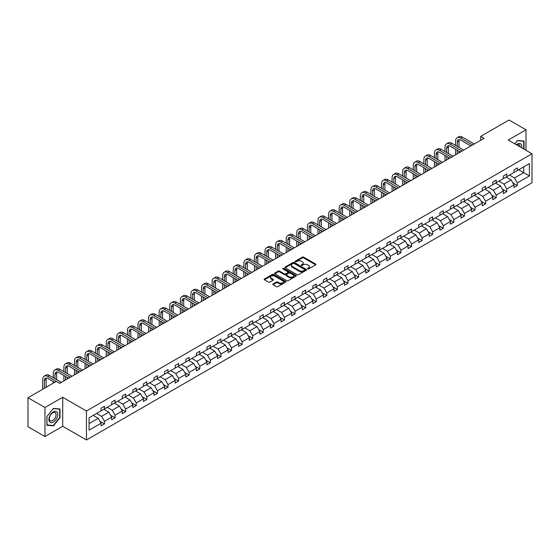 <?xml version="1.0" encoding="UTF-8"?>
<svg xmlns="http://www.w3.org/2000/svg" width="560" height="560" viewBox="0 0 560 560"><rect width="100%" height="100%" fill="white"/><g stroke="black" fill="none" stroke-linecap="round" stroke-linejoin="round"><path stroke-width="0.84" d="M307.622 268.912A0.658 0.378 0 0 0 308.553 268.912L315.637 264.824A0.945 0.546 0 0 0 315.91 264.439A0.945 0.546 0 0 0 315.637 264.061L303.646 257.138A0.945 0.546 0 0 0 302.309 257.138L295.232 261.219A0.658 0.378 0 0 0 296.163 261.758L297.08 261.233A3.017 1.743 0 0 1 301.343 261.233L302.344 261.807A3.017 1.743 0 0 1 303.226 263.039A3.017 1.743 0 0 1 302.344 264.271L301.427 264.796A0.658 0.378 0 0 0 302.358 265.335L303.275 264.81A3.017 1.743 0 0 1 307.538 264.81L308.539 265.384A3.017 1.743 0 0 1 309.421 266.616A3.017 1.743 0 0 1 308.539 267.848L307.622 268.373A0.658 0.378 0 0 0 307.622 268.912L307.622 268.373M273.07 283.976A0.945 0.546 0 0 0 272.79 284.361A0.945 0.546 0 0 0 273.07 284.746L276.43 286.692A0.945 0.546 0 0 0 277.76 286.692L285.621 282.156A0.945 0.546 0 0 0 285.901 281.771A0.945 0.546 0 0 0 285.621 281.386L273.63 274.463A0.945 0.546 0 0 0 272.3 274.463L264.439 278.999A0.945 0.546 0 0 0 264.166 279.384A0.945 0.546 0 0 0 264.439 279.769L268.506 282.114A0.945 0.546 0 0 0 269.836 282.114L273.203 280.175A0.945 0.546 0 0 0 273.476 279.79A0.945 0.546 0 0 0 273.203 279.405L271.187 278.236A2.52 1.456 0 0 1 270.445 277.214A2.52 1.456 0 0 1 272.006 275.863A2.52 1.456 0 0 1 274.75 276.185L282.646 280.742A2.52 1.456 0 0 1 283.381 281.771A2.52 1.456 0 0 1 281.827 283.115A2.52 1.456 0 0 1 279.076 282.8L277.76 282.037A0.945 0.546 0 0 0 276.43 282.037L273.07 283.976L273.07 284.746L276.43 282.821L276.43 282.037M62.713 397.278L44.968 407.526L28 397.733L28 426.727L44.968 436.52L62.713 426.272L86.464 439.985L86.464 410.991L62.713 397.278L62.713 426.272M525.994 150.297L525.994 129.808L508.249 140.056L532 153.769L86.464 410.991M525.994 129.808L509.026 120.015L480.697 136.367L480.697 140.287M28 397.733L56.336 381.374L59.724 383.334L484.085 138.327L480.697 136.367M297.15 274.729A0.945 0.546 0 0 0 298.48 274.729L306.341 270.193A0.945 0.546 0 0 0 306.614 269.808A0.945 0.546 0 0 0 306.341 269.423L294.35 262.5A0.945 0.546 0 0 0 293.02 262.5L285.159 267.036A0.945 0.546 0 0 0 284.879 267.421A0.945 0.546 0 0 0 285.159 267.806L297.15 274.729M283.122 269.059A0.658 0.378 0 0 1 283.794 269.15L283.794 268.366L295.981 275.401A0.945 0.546 0 0 1 296.261 275.786A0.945 0.546 0 0 1 295.981 276.171L288.12 280.707A0.945 0.546 0 0 1 286.79 280.707L274.799 273.791L274.799 273.021A0.945 0.546 0 0 0 274.526 273.406A0.945 0.546 0 0 0 274.799 273.791M274.799 273.021L278.166 271.075A0.945 0.546 0 0 1 279.496 271.075L284.361 273.882A0.945 0.546 0 0 0 285.691 273.882L287.924 272.594A0.945 0.546 0 0 0 288.197 272.209A0.945 0.546 0 0 0 287.924 271.824L282.856 268.905A0.658 0.378 0 0 1 283.794 268.366M44.968 407.526L44.968 436.52M89.082 417.795L101.094 410.858L101.094 408.233L104.482 406.273L104.482 408.898L111.678 404.747L111.678 402.122L115.073 400.162L115.073 402.787L122.262 398.629L122.262 396.004L125.657 394.051L125.657 396.676L132.853 392.518L132.853 389.893L136.248 387.933L136.248 390.558L143.437 386.407L143.437 383.782L146.832 381.822L146.832 384.447L154.028 380.296L154.028 377.671L157.416 375.711L157.416 378.336L164.612 374.185L164.612 371.56L168.007 369.6L168.007 372.225L175.196 368.067L175.196 365.442L178.591 363.489L178.591 366.114L185.787 361.956L185.787 359.331L189.182 357.371L189.182 359.996L196.371 355.845L196.371 353.22L199.766 351.26L199.766 353.885L206.962 349.734L206.962 347.109L210.35 345.149L210.35 347.774L217.546 343.623L217.546 340.998L220.941 339.038L220.941 341.663L228.137 337.512L228.137 334.88L231.525 332.927L231.525 335.552L238.721 331.394L238.721 328.769L242.116 326.809L242.116 329.434L249.305 325.283L249.305 322.658L252.7 320.698L252.7 323.323L259.896 319.172L259.896 316.547L263.291 314.587L263.291 317.212L270.48 313.061L270.48 310.436L273.875 308.476L273.875 311.101L281.071 306.95L281.071 304.325L284.459 302.365L284.459 304.99L291.655 300.832L291.655 298.207L295.05 296.247L295.05 298.879L302.246 294.721L302.246 292.096L305.634 290.136L305.634 292.761L312.83 288.61L312.83 285.985L316.225 284.025L316.225 286.65L323.414 282.499L323.414 279.874L326.809 277.914L326.809 280.539L334.005 276.388L334.005 273.763L337.4 271.803L337.4 274.428L344.589 270.27L344.589 267.645L347.984 265.692L347.984 268.317L355.18 264.159L355.18 261.534L358.568 259.574L358.568 262.199L365.764 258.048L365.764 255.423L369.159 253.463L369.159 256.088L376.348 251.937L376.348 249.312L379.743 247.352L379.743 249.977L386.939 245.826L386.939 243.201L390.334 241.241L390.334 243.866L397.523 239.708L397.523 237.083L400.918 235.13L400.918 237.755L408.114 233.597L408.114 230.972L411.509 229.012L411.509 231.637L418.698 227.486L418.698 224.861L422.093 222.901L422.093 225.526L429.289 221.375L429.289 218.75L432.677 216.79L432.677 219.415L439.873 215.264L439.873 212.639L443.268 210.679L443.268 213.304L450.457 209.153L450.457 206.528L453.852 204.568L453.852 207.193L461.048 203.035L461.048 200.41L464.443 198.45L464.443 201.075L471.632 196.924L471.632 194.299L475.027 192.339L475.027 194.964L482.223 190.813L482.223 188.188L485.611 186.228L485.611 188.853L492.807 184.702L492.807 182.077L496.202 180.117L496.202 182.742L503.398 178.591L503.398 175.966L506.786 174.006L506.786 176.631L513.982 172.473L513.982 169.848L517.377 167.895L517.377 170.52L529.389 163.583L529.389 175.966L517.377 182.896L517.377 185.521L513.982 187.481L513.982 184.856L506.786 189.014L506.786 191.639L503.398 193.592L503.398 190.967L496.202 195.125L496.202 197.75L492.807 199.71L492.807 197.085L485.611 201.236L485.611 203.861L482.223 205.821L482.223 203.196L475.027 207.347L475.027 209.972L471.632 211.932L471.632 209.307L464.443 213.458L464.443 216.083L461.048 218.043L461.048 215.418L453.852 219.569L453.852 222.201L450.457 224.154L450.457 221.529L443.268 225.687L443.268 228.312L439.873 230.272L439.873 227.647L432.677 231.798L432.677 234.423L429.289 236.383L429.289 233.758L422.093 237.909L422.093 240.534L418.698 242.494L418.698 239.869L411.509 244.02L411.509 246.645L408.114 248.605L408.114 245.98L400.918 250.131L400.918 252.756L397.523 254.716L397.523 252.091L390.334 256.249L390.334 258.874L386.939 260.834L386.939 258.202L379.743 262.36L379.743 264.985L376.348 266.945L376.348 264.32L369.159 268.471L369.159 271.096L365.764 273.056L365.764 270.431L358.568 274.582L358.568 277.207L355.18 279.167L355.18 276.542L347.984 280.693L347.984 283.318L344.589 285.278L344.589 282.653L337.4 286.811L337.4 289.436L334.005 291.389L334.005 288.764L326.809 292.922L326.809 295.547L323.414 297.507L323.414 294.882L316.225 299.033L316.225 301.658L312.83 303.618L312.83 300.993L305.634 305.144L305.634 307.769L302.246 309.729L302.246 307.104L295.05 311.255L295.05 313.88L291.655 315.84L291.655 313.215L284.459 317.366L284.459 319.998L281.071 321.951L281.071 319.326L273.875 323.484L273.875 326.109L270.48 328.069L270.48 325.444L263.291 329.595L263.291 332.22L259.896 334.18L259.896 331.555L252.7 335.706L252.7 338.331L249.305 340.291L249.305 337.666L242.116 341.817L242.116 344.442L238.721 346.402L238.721 343.777L231.525 347.928L231.525 350.553L228.137 352.513L228.137 349.888L220.941 354.046L220.941 356.671L217.546 358.631L217.546 355.999L210.35 360.157L210.35 362.782L206.962 364.742L206.962 362.117L199.766 366.268L199.766 368.893L196.371 370.853L196.371 368.228L189.182 372.379L189.182 375.004L185.787 376.964L185.787 374.339L178.591 378.49L178.591 381.115L175.196 383.075L175.196 380.45L168.007 384.608L168.007 387.233L164.612 389.186L164.612 386.561L157.416 390.719L157.416 393.344L154.028 395.304L154.028 392.679L146.832 396.83L146.832 399.455L143.437 401.415L143.437 398.79L136.248 402.941L136.248 405.566L132.853 407.526L132.853 404.901L125.657 409.052L125.657 411.677L122.262 413.637L122.262 411.012L115.073 415.17L115.073 417.795L111.678 419.748L111.678 417.123L104.482 421.281L104.482 423.906L101.094 425.866L101.094 423.241L89.082 430.171L89.082 417.795M86.464 439.985L532 182.763L532 153.769M103.803 409.29L108.829 412.188L101.633 416.339L96.614 413.441M101.633 416.339L104.482 421.281M108.829 412.188L111.678 417.123M101.094 410.228L101.633 410.543L104.482 408.898M114.394 403.179L119.413 406.077L112.224 410.228L107.198 407.33M112.224 410.228L115.073 415.17M119.413 406.077L122.262 411.012M111.678 404.117L112.224 404.432L115.073 402.787M124.978 397.068L130.004 399.966L122.808 404.117L117.782 401.219M122.808 404.117L125.657 409.052M130.004 399.966L132.853 404.901M122.262 398.006L122.808 398.321L125.657 396.676M135.569 390.95L140.588 393.855L133.392 398.006L128.373 395.108M133.392 398.006L136.248 402.941M140.588 393.855L143.437 398.79M132.853 391.895L133.392 392.203L136.248 390.558M146.153 384.839L151.172 387.737L143.983 391.895L138.957 388.99M143.983 391.895L146.832 396.83M151.172 387.737L154.028 392.679M143.437 385.777L143.983 386.092L146.832 384.447M156.737 378.728L161.763 381.626L154.567 385.777L149.548 382.879M154.567 385.777L157.416 390.719M161.763 381.626L164.612 386.561M154.028 379.666L154.567 379.981L157.416 378.336M167.328 372.617L172.347 375.515L165.158 379.666L160.132 376.768M165.158 379.666L168.007 384.608M172.347 375.515L175.196 380.45M164.612 373.555L165.158 373.87L168.007 372.225M177.912 366.506L182.938 369.404L175.742 373.555L170.723 370.657M175.742 373.555L178.591 378.49M182.938 369.404L185.787 374.339M175.196 367.444L175.742 367.759L178.591 366.114M188.503 360.388L193.522 363.293L186.326 367.444L181.307 364.546M186.326 367.444L189.182 372.379M193.522 363.293L196.371 368.228M185.787 361.333L186.326 361.648L189.182 359.996M199.087 354.277L204.113 357.175L196.917 361.333L191.891 358.435M196.917 361.333L199.766 366.268M204.113 357.175L206.962 362.117M196.371 355.222L196.917 355.53L199.766 353.885M209.678 348.166L214.697 351.064L207.501 355.222L202.482 352.317M207.501 355.222L210.35 360.157M214.697 351.064L217.546 355.999M206.962 349.104L207.501 349.419L210.35 347.774M220.262 342.055L225.281 344.953L218.092 349.104L213.066 346.206M218.092 349.104L220.941 354.046M225.281 344.953L228.137 349.888M217.546 342.993L218.092 343.308L220.941 341.663M230.846 335.944L235.872 338.842L228.676 342.993L223.657 340.095M228.676 342.993L231.525 347.928M235.872 338.842L238.721 343.777M228.137 336.882L228.676 337.197L231.525 335.552M241.437 329.826L246.456 332.731L239.267 336.882L234.241 333.984M239.267 336.882L242.116 341.817M246.456 332.731L249.305 337.666M238.721 330.771L239.267 331.086L242.116 329.434M252.021 323.715L257.047 326.613L249.851 330.771L244.832 327.873M249.851 330.771L252.7 335.706M257.047 326.613L259.896 331.555M249.305 324.66L249.851 324.968L252.7 323.323M262.612 317.604L267.631 320.502L260.435 324.66L255.416 321.755M260.435 324.66L263.291 329.595M267.631 320.502L270.48 325.444M259.896 318.542L260.435 318.857L263.291 317.212M273.196 311.493L278.222 314.391L271.026 318.542L266 315.644M271.026 318.542L273.875 323.484M278.222 314.391L281.071 319.326M270.48 312.431L271.026 312.746L273.875 311.101M283.78 305.382L288.806 308.28L281.61 312.431L276.591 309.533M281.61 312.431L284.459 317.366M288.806 308.28L291.655 313.215M281.071 306.32L281.61 306.635L284.459 304.99M294.371 299.271L299.39 302.169L292.201 306.32L287.175 303.422M292.201 306.32L295.05 311.255M299.39 302.169L302.246 307.104M291.655 300.209L292.201 300.524L295.05 298.879M304.955 293.153L309.981 296.058L302.785 300.209L297.766 297.311M302.785 300.209L305.634 305.144M309.981 296.058L312.83 300.993M302.246 294.098L302.785 294.406L305.634 292.761M315.546 287.042L320.565 289.94L313.376 294.098L308.35 291.193M313.376 294.098L316.225 299.033M320.565 289.94L323.414 294.882M312.83 287.98L313.376 288.295L316.225 286.65M326.13 280.931L331.156 283.829L323.96 287.98L318.934 285.082M323.96 287.98L326.809 292.922M331.156 283.829L334.005 288.764M323.414 281.869L323.96 282.184L326.809 280.539M336.721 274.82L341.74 277.718L334.544 281.869L329.525 278.971M334.544 281.869L337.4 286.811M341.74 277.718L344.589 282.653M334.005 275.758L334.544 276.073L337.4 274.428M347.305 268.709L352.324 271.607L345.135 275.758L340.109 272.86M345.135 275.758L347.984 280.693M352.324 271.607L355.18 276.542M344.589 269.647L345.135 269.962L347.984 268.317M357.889 262.591L362.915 265.496L355.719 269.647L350.7 266.749M355.719 269.647L358.568 274.582M362.915 265.496L365.764 270.431M355.18 263.536L355.719 263.844L358.568 262.199M368.48 256.48L373.499 259.378L366.31 263.536L361.284 260.631M366.31 263.536L369.159 268.471M373.499 259.378L376.348 264.32M365.764 257.425L366.31 257.733L369.159 256.088M379.064 250.369L384.09 253.267L376.894 257.425L371.875 254.52M376.894 257.425L379.743 262.36M384.09 253.267L386.939 258.202M376.348 251.307L376.894 251.622L379.743 249.977M389.655 244.258L394.674 247.156L387.478 251.307L382.459 248.409M387.478 251.307L390.334 256.249M394.674 247.156L397.523 252.091M386.939 245.196L387.478 245.511L390.334 243.866M400.239 238.147L405.265 241.045L398.069 245.196L393.043 242.298M398.069 245.196L400.918 250.131M405.265 241.045L408.114 245.98M397.523 239.085L398.069 239.4L400.918 237.755M410.83 232.029L415.849 234.934L408.653 239.085L403.634 236.187M408.653 239.085L411.509 244.02M415.849 234.934L418.698 239.869M408.114 232.974L408.653 233.289L411.509 231.637M421.414 225.918L426.433 228.816L419.244 232.974L414.218 230.076M419.244 232.974L422.093 237.909M426.433 228.816L429.289 233.758M418.698 226.863L419.244 227.171L422.093 225.526M431.998 219.807L437.024 222.705L429.828 226.863L424.809 223.958M429.828 226.863L432.677 231.798M437.024 222.705L439.873 227.647M429.289 220.745L429.828 221.06L432.677 219.415M442.589 213.696L447.608 216.594L440.419 220.745L435.393 217.847M440.419 220.745L443.268 225.687M447.608 216.594L450.457 221.529M439.873 214.634L440.419 214.949L443.268 213.304M453.173 207.585L458.199 210.483L451.003 214.634L445.984 211.736M451.003 214.634L453.852 219.569M458.199 210.483L461.048 215.418M450.457 208.523L451.003 208.838L453.852 207.193M463.764 201.467L468.783 204.372L461.587 208.523L456.568 205.625M461.587 208.523L464.443 213.458M468.783 204.372L471.632 209.307M461.048 202.412L461.587 202.727L464.443 201.075M474.348 195.356L479.374 198.261L472.178 202.412L467.152 199.514M472.178 202.412L475.027 207.347M479.374 198.261L482.223 203.196M471.632 196.301L472.178 196.609L475.027 194.964M484.932 189.245L489.958 192.143L482.762 196.301L477.743 193.396M482.762 196.301L485.611 201.236M489.958 192.143L492.807 197.085M482.223 190.183L482.762 190.498L485.611 188.853M495.523 183.134L500.542 186.032L493.353 190.183L488.327 187.285M493.353 190.183L496.202 195.125M500.542 186.032L503.398 190.967M492.807 184.072L493.353 184.387L496.202 182.742M506.107 177.023L511.133 179.921L503.937 184.072L498.918 181.174M503.937 184.072L506.786 189.014M511.133 179.921L513.982 184.856M503.398 177.961L503.937 178.276L506.786 176.631M518.665 169.771L523.684 172.669L514.528 177.961L509.502 175.063M514.528 177.961L517.377 182.896M529.389 175.966L523.684 172.669L523.684 166.873L529.389 163.583M513.982 171.85L514.528 172.165L517.377 170.52M89.082 423.591L98.238 418.299L93.219 415.401M98.238 418.299L101.094 423.241M512.862 182.917L517.377 185.521M502.278 189.028L506.786 191.639M491.687 195.146L496.202 197.75M481.103 201.257L485.611 203.861M470.512 207.368L475.027 209.972M459.928 213.479L464.443 216.083M449.337 219.59L453.852 222.201M438.753 225.701L443.268 228.312M428.169 231.819L432.677 234.423M417.578 237.93L422.093 240.534M406.994 244.041L411.509 246.645M396.403 250.152L400.918 252.756M385.819 256.263L390.334 258.874M375.235 262.381L379.743 264.985M364.644 268.492L369.159 271.096M354.06 274.603L358.568 277.207M343.469 280.714L347.984 283.318M332.885 286.825L337.4 289.436M322.294 292.943L326.809 295.547M311.71 299.054L316.225 301.658M301.126 305.165L305.634 307.769M290.535 311.276L295.05 313.88M279.951 317.387L284.459 319.998M269.36 323.498L273.875 326.109M258.776 329.616L263.291 332.22M248.185 335.727L252.7 338.331M237.601 341.838L242.116 344.442M227.017 347.949L231.525 350.553M216.426 354.06L220.941 356.671M205.842 360.178L210.35 362.782M195.251 366.289L199.766 368.893M184.667 372.4L189.182 375.004M174.083 378.511L178.591 381.115M163.492 384.622L168.007 387.233M152.908 390.74L157.416 393.344M142.317 396.851L146.832 399.455M131.733 402.962L136.248 405.566M121.142 409.073L125.657 411.677M110.558 415.184L115.073 417.795M99.974 421.302L104.482 423.906M524.062 149.184L524.062 141.057L517.51 140.469L514.801 143.836L517.377 140.665L523.719 141.232L523.719 148.988M59.997 417.711L59.997 408.982L53.452 408.394L46.9 416.542L46.9 425.271L53.452 425.859L59.997 417.711L59.661 417.515M307.888 269.003L308.539 268.632A3.017 1.743 0 0 0 309.421 267.4L309.421 266.616M303.226 263.039L303.226 263.823A3.017 1.743 0 0 1 302.344 265.055L301.693 265.426M315.623 264.831L303.646 257.915A0.945 0.546 0 0 0 302.309 257.915L295.498 261.856M306.327 270.2L294.35 263.284A0.945 0.546 0 0 0 293.02 263.284L285.173 267.813M304.675 270.074A0.658 0.378 0 0 0 304.675 269.535L294.147 263.459A0.658 0.378 0 0 0 293.216 263.459L292.25 264.019A3.017 1.743 0 0 0 291.368 265.251A3.017 1.743 0 0 0 292.25 266.483L299.446 270.634A3.017 1.743 0 0 0 303.709 270.634L304.675 270.074L304.675 270.858A0.658 0.378 0 0 0 304.871 270.592L304.871 269.808M291.368 265.251L291.368 266.035A3.017 1.743 0 0 0 292.25 267.267L292.25 266.483M304.675 270.858L303.709 271.418A3.017 1.743 0 0 1 299.446 271.418L292.25 267.267M274.813 273.798L278.166 271.859L278.166 271.075M288.197 272.209L288.197 272.993A0.945 0.546 0 0 1 287.924 273.378L285.691 274.666A0.945 0.546 0 0 1 284.361 274.666L279.496 271.859A0.945 0.546 0 0 0 278.166 271.859M283.794 269.15L295.967 276.178M289.401 276.794A2.52 1.456 0 0 0 292.152 277.116A2.52 1.456 0 0 0 293.706 275.765A2.52 1.456 0 0 0 292.971 274.743L290.185 273.133A0.945 0.546 0 0 0 288.855 273.133L286.622 274.421A0.945 0.546 0 0 0 286.349 274.806A0.945 0.546 0 0 0 286.622 275.191L289.401 276.794L289.401 277.578A2.52 1.456 0 0 0 292.152 277.893A2.52 1.456 0 0 0 293.706 276.549L293.706 275.765M286.349 274.806L286.349 275.59A0.945 0.546 0 0 0 286.622 275.975L286.622 275.191M289.401 277.578L286.622 275.975M283.381 281.771L283.381 282.555A2.52 1.456 0 0 1 281.827 283.899A2.52 1.456 0 0 1 279.076 283.577L277.76 282.821A0.945 0.546 0 0 0 276.43 282.821M270.445 277.214L270.445 277.991A2.52 1.456 0 0 0 271.187 279.02L271.187 278.236M273.189 280.182L271.187 279.02M285.614 282.163L273.63 275.247A0.945 0.546 0 0 0 272.3 275.247L264.453 279.776M52.759 425.46L53.452 425.859M455.602 145.432L455.602 141.043A7.196 4.158 60 0 1 457.093 137.746L458.794 136.773A7.196 4.158 60 0 1 462.392 137.123L474.278 143.99M457.093 137.746A7.196 4.158 60 0 1 460.691 138.103L472.584 144.97M470.89 145.95L460.691 140.063A4.802 2.772 -120 0 0 458.297 139.825A4.802 2.772 -120 0 0 457.303 142.023L457.303 146.412M459.298 139.608A4.802 2.772 -120 0 0 458.997 141.043L458.997 147.392M457.303 150.332L457.303 153.797M458.997 151.312L458.997 152.817M455.602 154.777L455.602 149.352M445.018 151.543L445.018 147.154A7.196 4.158 60 0 1 446.509 143.864L448.203 142.884A7.196 4.158 60 0 1 451.801 143.241L463.694 150.101M446.509 143.864A7.196 4.158 60 0 1 450.107 144.221L462 151.081M460.299 152.061L450.107 146.174A4.802 2.772 -120 0 0 447.706 145.943A4.802 2.772 -120 0 0 446.712 148.134L446.712 152.523M448.714 145.719A4.802 2.772 -120 0 0 448.413 147.154L448.413 153.503M446.712 156.443L446.712 159.908M448.413 157.423L448.413 158.928M445.018 160.888L445.018 155.463M434.427 157.654L434.427 153.272A7.196 4.158 60 0 1 435.918 149.975L437.619 148.995A7.196 4.158 60 0 1 441.217 149.352L453.11 156.219M435.918 149.975A7.196 4.158 60 0 1 439.523 150.332L451.409 157.192M449.715 158.172L439.523 152.292A4.802 2.772 -120 0 0 437.122 152.054A4.802 2.772 -120 0 0 436.128 154.252L436.128 158.634M438.123 151.83A4.802 2.772 -120 0 0 437.822 153.272L437.822 159.614M436.128 162.554L436.128 166.019M437.822 163.534L437.822 165.039M434.427 166.999L434.427 161.574M521.668 147.805A6.237 3.605 120 0 0 516.369 144.746M520.093 146.895A4.725 2.73 120 0 0 519.12 144.676A4.725 2.73 120 0 0 516.712 144.935M523.299 140.987L523.719 141.232M57.134 417.389A6.237 3.605 120 0 0 55.517 411.362A6.237 3.605 120 0 0 49.49 416.703A6.237 3.605 120 0 0 51.107 422.73A6.237 3.605 120 0 0 57.134 417.389M55.587 416.948A4.725 2.73 120 0 0 55.055 412.601A4.725 2.73 120 0 0 49.805 416.43A4.725 2.73 120 0 0 50.337 420.784A4.725 2.73 120 0 0 55.587 416.948M46.97 424.942L46.97 416.479L53.312 408.59L59.661 409.15L59.661 417.613L53.312 425.509L46.9 424.9M59.241 408.912L59.661 409.15M423.843 163.772L423.843 159.383A7.196 4.158 60 0 1 425.334 156.086L427.028 155.106A7.196 4.158 60 0 1 430.633 155.463L442.519 162.33M425.334 156.086A7.196 4.158 60 0 1 428.932 156.443L440.825 163.31M439.124 164.29L428.932 158.403A4.802 2.772 -120 0 0 426.531 158.165A4.802 2.772 -120 0 0 425.537 160.363L425.537 164.752M427.539 157.941A4.802 2.772 -120 0 0 427.238 159.383L427.238 165.732M425.537 168.665L425.537 172.13M427.238 169.645L427.238 171.15M423.843 173.11L423.843 167.685M413.259 169.883L413.259 165.494A7.196 4.158 60 0 1 414.75 162.197L416.444 161.217A7.196 4.158 60 0 1 420.042 161.574L431.935 168.441M414.75 162.197A7.196 4.158 60 0 1 418.348 162.554L430.234 169.421M428.54 170.401L418.348 164.514A4.802 2.772 -120 0 0 415.947 164.276A4.802 2.772 -120 0 0 414.953 166.474L414.953 170.863M416.948 164.052A4.802 2.772 -120 0 0 416.647 165.494L416.647 171.843M414.953 174.783L414.953 178.241M416.647 175.756L416.647 177.261M413.259 179.221L413.259 173.803M402.668 175.994L402.668 171.605A7.196 4.158 60 0 1 404.159 168.308L405.86 167.328A7.196 4.158 60 0 1 409.458 167.685L421.344 174.552M404.159 168.308A7.196 4.158 60 0 1 407.757 168.665L419.65 175.532M417.956 176.512L407.757 170.625A4.802 2.772 -120 0 0 405.363 170.387A4.802 2.772 -120 0 0 404.369 172.585L404.369 176.974M406.364 170.17A4.802 2.772 -120 0 0 406.063 171.605L406.063 177.954M404.369 180.894L404.369 184.359M406.063 181.874L406.063 183.379M402.668 185.332L402.668 179.914M392.084 182.105L392.084 177.716A7.196 4.158 60 0 1 393.575 174.426L395.269 173.446A7.196 4.158 60 0 1 398.867 173.803L410.76 180.663M393.575 174.426A7.196 4.158 60 0 1 397.173 174.783L409.059 181.643M407.365 182.623L397.173 176.736A4.802 2.772 -120 0 0 394.772 176.498A4.802 2.772 -120 0 0 393.778 178.696L393.778 183.085M395.773 176.281A4.802 2.772 -120 0 0 395.479 177.716L395.479 184.065M393.778 187.005L393.778 190.47M395.479 187.985L395.479 189.49M392.084 191.45L392.084 186.025M381.493 188.216L381.493 183.834A7.196 4.158 60 0 1 382.984 180.537L384.685 179.557A7.196 4.158 60 0 1 388.283 179.914L400.169 186.774M382.984 180.537A7.196 4.158 60 0 1 386.582 180.894L398.475 187.754M396.781 188.734L386.582 182.854A4.802 2.772 -120 0 0 384.188 182.616A4.802 2.772 -120 0 0 383.194 184.807L383.194 189.196M385.189 182.392A4.802 2.772 -120 0 0 384.888 183.834L384.888 190.176M383.194 193.116L383.194 196.581M384.888 194.096L384.888 195.601M381.493 197.561L381.493 192.136M370.909 194.334L370.909 189.945A7.196 4.158 60 0 1 372.4 186.648L374.094 185.668A7.196 4.158 60 0 1 377.692 186.025L389.585 192.892M372.4 186.648A7.196 4.158 60 0 1 375.998 187.005L387.891 193.872M386.19 194.852L375.998 188.965A4.802 2.772 -120 0 0 373.597 188.727A4.802 2.772 -120 0 0 372.603 190.925L372.603 195.314M374.605 188.503A4.802 2.772 -120 0 0 374.304 189.945L374.304 196.287M372.603 199.227L372.603 202.692M374.304 200.207L374.304 201.712M370.909 203.672L370.909 198.247M360.325 200.445L360.325 196.056A7.196 4.158 60 0 1 361.816 192.759L363.51 191.779A7.196 4.158 60 0 1 367.108 192.136L379.001 199.003M361.816 192.759A7.196 4.158 60 0 1 365.414 193.116L377.3 199.983M375.606 200.963L365.414 195.076A4.802 2.772 -120 0 0 363.013 194.838A4.802 2.772 -120 0 0 362.019 197.036L362.019 201.425M364.014 194.614A4.802 2.772 -120 0 0 363.713 196.056L363.713 202.405M362.019 205.338L362.019 208.803M363.713 206.318L363.713 207.823M360.325 209.783L360.325 204.365M349.734 206.556L349.734 202.167A7.196 4.158 60 0 1 351.225 198.87L352.919 197.89A7.196 4.158 60 0 1 356.524 198.247L368.41 205.114M351.225 198.87A7.196 4.158 60 0 1 354.823 199.227L366.716 206.094M365.015 207.074L354.823 201.187A4.802 2.772 -120 0 0 352.422 200.949A4.802 2.772 -120 0 0 351.428 203.147L351.428 207.536M353.43 200.732A4.802 2.772 -120 0 0 353.129 202.167L353.129 208.516M351.428 211.456L351.428 214.914M353.129 212.436L353.129 213.941M349.734 215.894L349.734 210.476M339.15 212.667L339.15 208.278A7.196 4.158 60 0 1 340.641 204.988L342.335 204.008A7.196 4.158 60 0 1 345.933 204.365L357.826 211.225M340.641 204.988A7.196 4.158 60 0 1 344.239 205.338L356.125 212.205M354.431 213.185L344.239 207.298A4.802 2.772 -120 0 0 341.838 207.06A4.802 2.772 -120 0 0 340.844 209.258L340.844 213.647M342.839 206.843A4.802 2.772 -120 0 0 342.538 208.278L342.538 214.627M340.844 217.567L340.844 221.032M342.538 218.547L342.538 220.052M339.15 222.012L339.15 216.587M328.559 218.778L328.559 214.389A7.196 4.158 60 0 1 330.05 211.099L331.751 210.119A7.196 4.158 60 0 1 335.349 210.476L347.235 217.336M330.05 211.099A7.196 4.158 60 0 1 333.648 211.456L345.541 218.316M343.847 219.296L333.648 213.416A4.802 2.772 -120 0 0 331.254 213.178A4.802 2.772 -120 0 0 330.26 215.369L330.26 219.758M332.255 212.954A4.802 2.772 -120 0 0 331.954 214.389L331.954 220.738M330.26 223.678L330.26 227.143M331.954 224.658L331.954 226.163M328.559 228.123L328.559 222.698M317.975 224.896L317.975 220.507A7.196 4.158 60 0 1 319.466 217.21L321.16 216.23A7.196 4.158 60 0 1 324.758 216.587L336.651 223.454M319.466 217.21A7.196 4.158 60 0 1 323.064 217.567L334.957 224.434M333.256 225.407L323.064 219.527A4.802 2.772 -120 0 0 320.663 219.289A4.802 2.772 -120 0 0 319.669 221.487L319.669 225.876M321.671 219.065A4.802 2.772 -120 0 0 321.37 220.507L321.37 226.849M319.669 229.789L319.669 233.254M321.37 230.769L321.37 232.274M317.975 234.234L317.975 228.809M307.384 231.007L307.384 226.618A7.196 4.158 60 0 1 308.875 223.321L310.576 222.341A7.196 4.158 60 0 1 314.174 222.698L326.06 229.565M308.875 223.321A7.196 4.158 60 0 1 312.48 223.678L324.366 230.545M322.672 231.525L312.48 225.638A4.802 2.772 -120 0 0 310.079 225.4A4.802 2.772 -120 0 0 309.085 227.598L309.085 231.987M311.08 225.176A4.802 2.772 -120 0 0 310.779 226.618L310.779 232.967M309.085 235.9L309.085 239.365M310.779 236.88L310.779 238.385M307.384 240.345L307.384 234.92M296.8 237.118L296.8 232.729A7.196 4.158 60 0 1 298.291 229.432L299.985 228.452A7.196 4.158 60 0 1 303.59 228.809L315.476 235.676M298.291 229.432A7.196 4.158 60 0 1 301.889 229.789L313.782 236.656M312.081 237.636L301.889 231.749A4.802 2.772 -120 0 0 299.488 231.511A4.802 2.772 -120 0 0 298.494 233.709L298.494 238.098M300.496 231.294A4.802 2.772 -120 0 0 300.195 232.729L300.195 239.078M298.494 242.018L298.494 245.476M300.195 242.998L300.195 244.496M296.8 246.456L296.8 241.038M286.216 243.229L286.216 238.84A7.196 4.158 60 0 1 287.707 235.55L289.401 234.57A7.196 4.158 60 0 1 292.999 234.92L304.892 241.787M287.707 235.55A7.196 4.158 60 0 1 291.305 235.9L303.191 242.767M301.497 243.747L291.305 237.86A4.802 2.772 -120 0 0 288.904 237.622A4.802 2.772 -120 0 0 287.91 239.82L287.91 244.209M289.905 237.405A4.802 2.772 -120 0 0 289.604 238.84L289.604 245.189M287.91 248.129L287.91 251.594M289.604 249.109L289.604 250.614M286.216 252.574L286.216 247.149M275.625 249.34L275.625 244.951A7.196 4.158 60 0 1 277.116 241.661L278.817 240.681A7.196 4.158 60 0 1 282.415 241.038L294.301 247.898M277.116 241.661A7.196 4.158 60 0 1 280.714 242.018L292.607 248.878M290.906 249.858L280.714 243.971A4.802 2.772 -120 0 0 278.32 243.74A4.802 2.772 -120 0 0 277.326 245.931L277.326 250.32M279.321 243.516A4.802 2.772 -120 0 0 279.02 244.951L279.02 251.3M277.326 254.24L277.326 257.705M279.02 255.22L279.02 256.725M275.625 258.685L275.625 253.26M265.041 255.458L265.041 251.069A7.196 4.158 60 0 1 266.532 247.772L268.226 246.792A7.196 4.158 60 0 1 271.824 247.149L283.717 254.016M266.532 247.772A7.196 4.158 60 0 1 270.13 248.129L282.016 254.989M280.322 255.969L270.13 250.089A4.802 2.772 -120 0 0 267.729 249.851A4.802 2.772 -120 0 0 266.735 252.049L266.735 256.431M268.73 249.627A4.802 2.772 -120 0 0 268.429 251.069L268.429 257.411M266.735 260.351L266.735 263.816M268.429 261.331L268.429 262.836M265.041 264.796L265.041 259.371M254.45 261.569L254.45 257.18A7.196 4.158 60 0 1 255.941 253.883L257.642 252.903A7.196 4.158 60 0 1 261.24 253.26L273.126 260.127M255.941 253.883A7.196 4.158 60 0 1 259.539 254.24L271.432 261.107M269.738 262.087L259.539 256.2A4.802 2.772 -120 0 0 257.145 255.962A4.802 2.772 -120 0 0 256.151 258.16L256.151 262.549M258.146 255.738A4.802 2.772 -120 0 0 257.845 257.18L257.845 263.529M256.151 266.462L256.151 269.927M257.845 267.442L257.845 268.947M254.45 270.907L254.45 265.482M243.866 267.68L243.866 263.291A7.196 4.158 60 0 1 245.357 259.994L247.051 259.014A7.196 4.158 60 0 1 250.649 259.371L262.542 266.238M245.357 259.994A7.196 4.158 60 0 1 248.955 260.351L260.848 267.218M259.147 268.198L248.955 262.311A4.802 2.772 -120 0 0 246.554 262.073A4.802 2.772 -120 0 0 245.56 264.271L245.56 268.66M247.562 261.849A4.802 2.772 -120 0 0 247.261 263.291L247.261 269.64M245.56 272.58L245.56 276.038M247.261 273.553L247.261 275.058M243.866 277.018L243.866 271.6M233.275 273.791L233.275 269.402A7.196 4.158 60 0 1 234.766 266.105L236.467 265.132A7.196 4.158 60 0 1 240.065 265.482L251.958 272.349M234.766 266.105A7.196 4.158 60 0 1 238.371 266.462L250.257 273.329M248.563 274.309L238.371 268.422A4.802 2.772 -120 0 0 235.97 268.184A4.802 2.772 -120 0 0 234.976 270.382L234.976 274.771M236.971 267.967A4.802 2.772 -120 0 0 236.67 269.402L236.67 275.751M234.976 278.691L234.976 282.156M236.67 279.671L236.67 281.176M233.275 283.129L233.275 277.711M222.691 279.902L222.691 275.513A7.196 4.158 60 0 1 224.182 272.223L225.876 271.243A7.196 4.158 60 0 1 229.481 271.6L241.367 278.46M224.182 272.223A7.196 4.158 60 0 1 227.78 272.58L239.673 279.44M237.972 280.42L227.78 274.533A4.802 2.772 -120 0 0 225.379 274.295A4.802 2.772 -120 0 0 224.385 276.493L224.385 280.882M226.387 274.078A4.802 2.772 -120 0 0 226.086 275.513L226.086 281.862M224.385 284.802L224.385 288.267M226.086 285.782L226.086 287.287M222.691 289.247L222.691 283.822M212.107 286.013L212.107 281.631A7.196 4.158 60 0 1 213.598 278.334L215.292 277.354A7.196 4.158 60 0 1 218.89 277.711L230.783 284.571M213.598 278.334A7.196 4.158 60 0 1 217.196 278.691L229.082 285.551M227.388 286.531L217.196 280.651A4.802 2.772 -120 0 0 214.795 280.413A4.802 2.772 -120 0 0 213.801 282.604L213.801 286.993M215.796 280.189A4.802 2.772 -120 0 0 215.495 281.631L215.495 287.973M213.801 290.913L213.801 294.378M215.495 291.893L215.495 293.398M212.107 295.358L212.107 289.933M201.516 292.131L201.516 287.742A7.196 4.158 60 0 1 203.007 284.445L204.708 283.465A7.196 4.158 60 0 1 208.306 283.822L220.192 290.689M203.007 284.445A7.196 4.158 60 0 1 206.605 284.802L218.498 291.669M216.804 292.649L206.605 286.762A4.802 2.772 -120 0 0 204.211 286.524A4.802 2.772 -120 0 0 203.217 288.722L203.217 293.111M205.212 286.3A4.802 2.772 -120 0 0 204.911 287.742L204.911 294.091M203.217 297.024L203.217 300.489M204.911 298.004L204.911 299.509M201.516 301.469L201.516 296.044M190.932 298.242L190.932 293.853A7.196 4.158 60 0 1 192.423 290.556L194.117 289.576A7.196 4.158 60 0 1 197.715 289.933L209.608 296.8M192.423 290.556A7.196 4.158 60 0 1 196.021 290.913L207.907 297.78M206.213 298.76L196.021 292.873A4.802 2.772 -120 0 0 193.62 292.635A4.802 2.772 -120 0 0 192.626 294.833L192.626 299.222M194.621 292.411A4.802 2.772 -120 0 0 194.327 293.853L194.327 300.202M192.626 303.142L192.626 306.6M194.327 304.115L194.327 305.62M190.932 307.58L190.932 302.162M180.341 304.353L180.341 299.964A7.196 4.158 60 0 1 181.832 296.667L183.533 295.687A7.196 4.158 60 0 1 187.131 296.044L199.017 302.911M181.832 296.667A7.196 4.158 60 0 1 185.43 297.024L197.323 303.891M195.629 304.871L185.43 298.984A4.802 2.772 -120 0 0 183.036 298.746A4.802 2.772 -120 0 0 182.042 300.944L182.042 305.333M184.037 298.529A4.802 2.772 -120 0 0 183.736 299.964L183.736 306.313M182.042 309.253L182.042 312.711M183.736 310.233L183.736 311.738M180.341 313.691L180.341 308.273M169.757 310.464L169.757 306.075A7.196 4.158 60 0 1 171.248 302.785L172.942 301.805A7.196 4.158 60 0 1 176.54 302.162L188.433 309.022M171.248 302.785A7.196 4.158 60 0 1 174.846 303.142L186.739 310.002M185.038 310.982L174.846 305.095A4.802 2.772 -120 0 0 172.445 304.857A4.802 2.772 -120 0 0 171.451 307.055L171.451 311.444M173.453 304.64A4.802 2.772 -120 0 0 173.152 306.075L173.152 312.424M171.451 315.364L171.451 318.829M173.152 316.344L173.152 317.849M169.757 319.809L169.757 314.384M159.173 316.575L159.173 312.193A7.196 4.158 60 0 1 160.657 308.896L162.358 307.916A7.196 4.158 60 0 1 165.956 308.273L177.849 315.133M160.657 308.896A7.196 4.158 60 0 1 164.262 309.253L176.148 316.113M174.454 317.093L164.262 311.213A4.802 2.772 -120 0 0 161.861 310.975A4.802 2.772 -120 0 0 160.867 313.166L160.867 317.555M162.862 310.751A4.802 2.772 -120 0 0 162.561 312.193L162.561 318.535M160.867 321.475L160.867 324.94M162.561 322.455L162.561 323.96M159.173 325.92L159.173 320.495M148.582 322.693L148.582 318.304A7.196 4.158 60 0 1 150.073 315.007L151.767 314.027A7.196 4.158 60 0 1 155.372 314.384L167.258 321.251M150.073 315.007A7.196 4.158 60 0 1 153.671 315.364L165.564 322.231M163.863 323.204L153.671 317.324A4.802 2.772 -120 0 0 151.27 317.086A4.802 2.772 -120 0 0 150.276 319.284L150.276 323.673M152.278 316.862A4.802 2.772 -120 0 0 151.977 318.304L151.977 324.646M150.276 327.586L150.276 331.051M151.977 328.566L151.977 330.071M148.582 332.031L148.582 326.606M137.998 328.804L137.998 324.415A7.196 4.158 60 0 1 139.489 321.118L141.183 320.138A7.196 4.158 60 0 1 144.781 320.495L156.674 327.362M139.489 321.118A7.196 4.158 60 0 1 143.087 321.475L154.973 328.342M153.279 329.322L143.087 323.435A4.802 2.772 -120 0 0 140.686 323.197A4.802 2.772 -120 0 0 139.692 325.395L139.692 329.784M141.687 322.973A4.802 2.772 -120 0 0 141.386 324.415L141.386 330.764M139.692 333.697L139.692 337.162M141.386 334.677L141.386 336.182M137.998 338.142L137.998 332.724M127.407 334.915L127.407 330.526A7.196 4.158 60 0 1 128.898 327.229L130.599 326.249A7.196 4.158 60 0 1 134.197 326.606L146.083 333.473M128.898 327.229A7.196 4.158 60 0 1 132.496 327.586L144.389 334.453M142.695 335.433L132.496 329.546A4.802 2.772 -120 0 0 130.102 329.308A4.802 2.772 -120 0 0 129.108 331.506L129.108 335.895M131.103 329.091A4.802 2.772 -120 0 0 130.802 330.526L130.802 336.875M129.108 339.815L129.108 343.273M130.802 340.795L130.802 342.293M127.407 344.253L127.407 338.835M116.823 341.026L116.823 336.637A7.196 4.158 60 0 1 118.314 333.347L120.008 332.367A7.196 4.158 60 0 1 123.606 332.724L135.499 339.584M118.314 333.347A7.196 4.158 60 0 1 121.912 333.697L133.805 340.564M132.104 341.544L121.912 335.657A4.802 2.772 -120 0 0 119.511 335.419A4.802 2.772 -120 0 0 118.517 337.617L118.517 342.006M120.519 335.202A4.802 2.772 -120 0 0 120.218 336.637L120.218 342.986M118.517 345.926L118.517 349.391M120.218 346.906L120.218 348.411M116.823 350.371L116.823 344.946M106.232 347.137L106.232 342.748A7.196 4.158 60 0 1 107.723 339.458L109.424 338.478A7.196 4.158 60 0 1 113.022 338.835L124.908 345.695M107.723 339.458A7.196 4.158 60 0 1 111.328 339.815L123.214 346.675M121.52 347.655L111.328 341.775A4.802 2.772 -120 0 0 108.927 341.537A4.802 2.772 -120 0 0 107.933 343.728L107.933 348.117M109.928 341.313A4.802 2.772 -120 0 0 109.627 342.748L109.627 349.097M107.933 352.037L107.933 355.502M109.627 353.017L109.627 354.522M106.232 356.482L106.232 351.057M95.648 353.255L95.648 348.866A7.196 4.158 60 0 1 97.139 345.569L98.833 344.589A7.196 4.158 60 0 1 102.431 344.946L114.324 351.813M97.139 345.569A7.196 4.158 60 0 1 100.737 345.926L112.63 352.786M110.929 353.766L100.737 347.886A4.802 2.772 -120 0 0 98.336 347.648A4.802 2.772 -120 0 0 97.342 349.846L97.342 354.228M99.344 347.424A4.802 2.772 -120 0 0 99.043 348.866L99.043 355.208M97.342 358.148L97.342 361.613M99.043 359.128L99.043 360.633M95.648 362.593L95.648 357.168M85.064 359.366L85.064 354.977A7.196 4.158 60 0 1 86.555 351.68L88.249 350.7A7.196 4.158 60 0 1 91.847 351.057L103.74 357.924M86.555 351.68A7.196 4.158 60 0 1 90.153 352.037L102.039 358.904M100.345 359.884L90.153 353.997A4.802 2.772 -120 0 0 87.752 353.759A4.802 2.772 -120 0 0 86.758 355.957L86.758 360.346M88.753 353.535A4.802 2.772 -120 0 0 88.452 354.977L88.452 361.326M86.758 364.259L86.758 367.724M88.452 365.239L88.452 366.744M85.064 368.704L85.064 363.279M74.473 365.477L74.473 361.088A7.196 4.158 60 0 1 75.964 357.791L77.658 356.811A7.196 4.158 60 0 1 81.263 357.168L93.149 364.035M75.964 357.791A7.196 4.158 60 0 1 79.562 358.148L91.455 365.015M89.754 365.995L79.562 360.108A4.802 2.772 -120 0 0 77.168 359.87A4.802 2.772 -120 0 0 76.174 362.068L76.174 366.457M78.169 359.646A4.802 2.772 -120 0 0 77.868 361.088L77.868 367.437M76.174 370.377L76.174 373.835M77.868 371.357L77.868 372.855M74.473 374.815L74.473 369.397M63.889 371.588L63.889 367.199A7.196 4.158 60 0 1 65.38 363.902L67.074 362.929A7.196 4.158 60 0 1 70.672 363.279L82.565 370.146M65.38 363.902A7.196 4.158 60 0 1 68.978 364.259L80.864 371.126M79.17 372.106L68.978 366.219A4.802 2.772 -120 0 0 66.577 365.981A4.802 2.772 -120 0 0 65.583 368.179L65.583 372.568M67.578 365.764A4.802 2.772 -120 0 0 67.277 367.199L67.277 373.548M65.583 376.488L65.583 379.953M67.277 377.468L67.277 378.973M63.889 380.926L63.889 375.508M53.298 377.699L53.298 373.31A7.196 4.158 60 0 1 54.789 370.02L56.49 369.04A7.196 4.158 60 0 1 60.088 369.397L71.974 376.257M54.789 370.02A7.196 4.158 60 0 1 58.387 370.377L70.28 377.237M68.586 378.217L58.387 372.33A4.802 2.772 -120 0 0 55.993 372.092A4.802 2.772 -120 0 0 54.999 374.29L54.999 378.679M56.994 371.875A4.802 2.772 -120 0 0 56.693 373.31L56.693 379.659M53.298 383.124L53.298 381.619M42.714 389.235L42.714 379.428A7.196 4.158 60 0 1 44.205 376.131L45.899 375.151A7.196 4.158 60 0 1 49.497 375.508L61.39 382.368M44.205 376.131A7.196 4.158 60 0 1 47.803 376.488L56.301 381.395M54.6 382.368L47.803 378.448A4.802 2.772 -120 0 0 45.402 378.21A4.802 2.772 -120 0 0 44.408 380.408L44.408 388.255M46.41 377.986A4.802 2.772 -120 0 0 46.109 379.428L46.109 387.275M308.539 268.632L308.539 267.848M301.427 265.335L301.427 264.796M302.344 265.055L302.344 264.271M295.232 261.758L295.232 261.219M302.309 257.915L302.309 257.138M303.646 257.915L303.646 257.138M315.637 264.824L315.637 264.061M285.159 267.806L285.159 267.036M293.02 263.284L293.02 262.5M294.35 263.284L294.35 262.5M306.341 270.193L306.341 269.423M299.446 271.418L299.446 270.634M303.709 271.418L303.709 270.634M279.496 271.859L279.496 271.075M284.361 274.666L284.361 273.882M285.691 274.666L285.691 273.882M287.924 273.378L287.924 272.594M295.981 276.171L295.981 275.401M277.76 282.821L277.76 282.037M279.076 283.577L279.076 282.8M273.203 280.175L273.203 279.405M264.439 279.769L264.439 278.999M272.3 275.247L272.3 274.463M273.63 275.247L273.63 274.463M285.621 282.156L285.621 281.386M462.392 137.123L460.691 138.103M458.997 141.043L457.303 142.023M451.801 143.241L450.107 144.221M448.413 147.154L446.712 148.134M441.217 149.352L439.523 150.332M437.822 153.272L436.128 154.252M430.633 155.463L428.932 156.443M427.238 159.383L425.537 160.363M420.042 161.574L418.348 162.554M416.647 165.494L414.953 166.474M409.458 167.685L407.757 168.665M406.063 171.605L404.369 172.585M398.867 173.803L397.173 174.783M395.479 177.716L393.778 178.696M388.283 179.914L386.582 180.894M384.888 183.834L383.194 184.807M377.692 186.025L375.998 187.005M374.304 189.945L372.603 190.925M367.108 192.136L365.414 193.116M363.713 196.056L362.019 197.036M356.524 198.247L354.823 199.227M353.129 202.167L351.428 203.147M345.933 204.365L344.239 205.338M342.538 208.278L340.844 209.258M335.349 210.476L333.648 211.456M331.954 214.389L330.26 215.369M324.758 216.587L323.064 217.567M321.37 220.507L319.669 221.487M314.174 222.698L312.48 223.678M310.779 226.618L309.085 227.598M303.59 228.809L301.889 229.789M300.195 232.729L298.494 233.709M292.999 234.92L291.305 235.9M289.604 238.84L287.91 239.82M282.415 241.038L280.714 242.018M279.02 244.951L277.326 245.931M271.824 247.149L270.13 248.129M268.429 251.069L266.735 252.049M261.24 253.26L259.539 254.24M257.845 257.18L256.151 258.16M250.649 259.371L248.955 260.351M247.261 263.291L245.56 264.271M240.065 265.482L238.371 266.462M236.67 269.402L234.976 270.382M229.481 271.6L227.78 272.58M226.086 275.513L224.385 276.493M218.89 277.711L217.196 278.691M215.495 281.631L213.801 282.604M208.306 283.822L206.605 284.802M204.911 287.742L203.217 288.722M197.715 289.933L196.021 290.913M194.327 293.853L192.626 294.833M187.131 296.044L185.43 297.024M183.736 299.964L182.042 300.944M176.54 302.162L174.846 303.142M173.152 306.075L171.451 307.055M165.956 308.273L164.262 309.253M162.561 312.193L160.867 313.166M155.372 314.384L153.671 315.364M151.977 318.304L150.276 319.284M144.781 320.495L143.087 321.475M141.386 324.415L139.692 325.395M134.197 326.606L132.496 327.586M130.802 330.526L129.108 331.506M123.606 332.724L121.912 333.697M120.218 336.637L118.517 337.617M113.022 338.835L111.328 339.815M109.627 342.748L107.933 343.728M102.431 344.946L100.737 345.926M99.043 348.866L97.342 349.846M91.847 351.057L90.153 352.037M88.452 354.977L86.758 355.957M81.263 357.168L79.562 358.148M77.868 361.088L76.174 362.068M70.672 363.279L68.978 364.259M67.277 367.199L65.583 368.179M60.088 369.397L58.387 370.377M56.693 373.31L54.999 374.29M49.497 375.508L47.803 376.488M46.109 379.428L44.408 380.408"/></g></svg>
